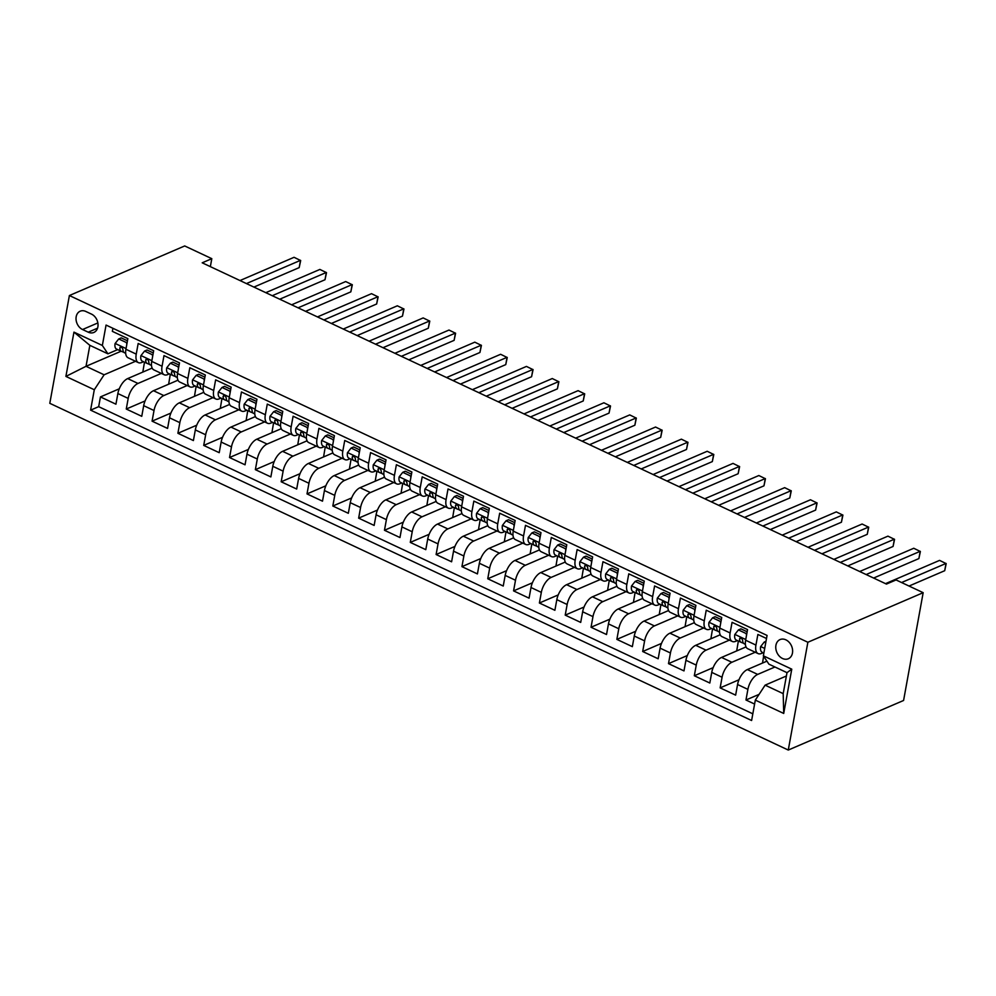 <?xml version="1.0" encoding="UTF-8"?>
<svg xmlns="http://www.w3.org/2000/svg" width="996" height="996" viewBox="0 0 996 996"><rect width="100%" height="100%" fill="white"/><g stroke="black" fill="none" stroke-linecap="round" stroke-linejoin="round"><path stroke-width="1.49" d="M785.881 639.843A10.433 8.005 -113.3 0 0 780.067 639.569A10.433 8.005 -113.3 0 0 775.859 648.782A10.433 8.005 -113.3 0 0 782.495 658.481A10.433 8.005 -113.3 0 0 788.309 658.754A10.433 8.005 -113.3 0 0 792.53 649.541A10.433 8.005 -113.3 0 0 785.881 639.843M807.868 642.258L923.168 592.682L903.584 700.474L788.272 750.05L49.8 403.318L69.396 295.526L807.868 642.258L788.272 750.05M766.509 638.498L757.881 634.452L755.939 645.084L745.618 640.229A13.048 6.325 115.2 0 0 747.759 648.732L758.081 653.588A13.048 6.325 -64.8 0 1 755.939 645.084M745.618 640.229L747.548 629.596L732.06 622.326L730.118 632.958L719.797 628.103A13.048 6.325 115.2 0 0 721.938 636.618L732.259 641.461A13.048 6.325 -64.8 0 1 730.118 632.958M719.797 628.103L721.727 617.47L706.239 610.199L704.297 620.832L693.975 615.989A13.048 6.325 115.2 0 0 696.117 624.492L706.438 629.335A13.048 6.325 -64.8 0 1 704.297 620.832M693.975 615.989L695.905 605.356L680.417 598.073L678.475 608.705L668.154 603.862A13.048 6.325 115.2 0 0 670.296 612.366L680.617 617.221A13.048 6.325 -64.8 0 1 678.475 608.705M668.154 603.862L670.084 593.23L654.596 585.959L652.654 596.592L642.333 591.736A13.048 6.325 115.2 0 0 644.474 600.239L654.795 605.095A13.048 6.325 -64.8 0 1 652.654 596.592M642.333 591.736L644.263 581.104L628.775 573.833L626.833 584.465L616.512 579.61A13.048 6.325 115.2 0 0 618.653 588.126L628.974 592.969A13.048 6.325 -64.8 0 1 626.833 584.465M616.512 579.61L618.441 568.977L602.954 561.707L601.024 572.339L590.69 567.496A13.048 6.325 115.2 0 0 592.832 575.999L603.165 580.842A13.048 6.325 -64.8 0 1 601.024 572.339M590.69 567.496L592.62 556.851L577.132 549.58L575.202 560.213L564.869 555.37A13.048 6.325 115.2 0 0 567.01 563.873L577.344 568.728A13.048 6.325 -64.8 0 1 575.202 560.213M564.869 555.37L566.799 544.737L551.311 537.454L549.381 548.099L539.048 543.243A13.048 6.325 115.2 0 0 541.189 551.747L551.523 556.602A13.048 6.325 -64.8 0 1 549.381 548.099M539.048 543.243L540.977 532.611L525.49 525.34L523.56 535.973L513.226 531.117A13.048 6.325 115.2 0 0 515.368 539.62L525.701 544.476A13.048 6.325 -64.8 0 1 523.56 535.973M513.226 531.117L515.156 520.485L499.668 513.214L497.739 523.846L487.405 518.991A13.048 6.325 115.2 0 0 489.546 527.507L499.88 532.35A13.048 6.325 -64.8 0 1 497.739 523.846M487.405 518.991L489.335 508.358L473.847 501.088L471.917 511.72L461.584 506.877A13.048 6.325 115.2 0 0 463.725 515.38L474.059 520.223A13.048 6.325 -64.8 0 1 471.917 511.72M461.584 506.877L463.514 496.245L448.026 488.961L446.096 499.594L435.762 494.751A13.048 6.325 115.2 0 0 437.904 503.254L448.237 508.109A13.048 6.325 -64.8 0 1 446.096 499.594M435.762 494.751L437.692 484.118L422.204 476.847L420.275 487.48L409.941 482.624A13.048 6.325 115.2 0 0 412.083 491.128L422.416 495.983A13.048 6.325 -64.8 0 1 420.275 487.48M409.941 482.624L411.871 471.992L396.383 464.721L394.453 475.353L384.12 470.498A13.048 6.325 115.2 0 0 386.261 479.014L396.595 483.857A13.048 6.325 -64.8 0 1 394.453 475.353M384.12 470.498L386.05 459.866L370.562 452.595L368.632 463.227L358.299 458.384A13.048 6.325 115.2 0 0 360.44 466.887L370.773 471.731A13.048 6.325 -64.8 0 1 368.632 463.227M358.299 458.384L360.228 447.739L344.74 440.469L342.811 451.101L332.477 446.258A13.048 6.325 115.2 0 0 334.619 454.761L344.952 459.617A13.048 6.325 -64.8 0 1 342.811 451.101M332.477 446.258L334.419 435.625L318.919 428.342L316.989 438.987L306.656 434.132A13.048 6.325 115.2 0 0 308.797 442.635L319.131 447.49A13.048 6.325 -64.8 0 1 316.989 438.987M306.656 434.132L308.598 423.499L293.098 416.228L291.168 426.861L280.835 422.005A13.048 6.325 115.2 0 0 282.976 430.521L293.31 435.364A13.048 6.325 -64.8 0 1 291.168 426.861M280.835 422.005L282.777 411.373L267.277 404.102L265.347 414.734L255.013 409.891A13.048 6.325 115.2 0 0 257.155 418.395L267.488 423.238A13.048 6.325 -64.8 0 1 265.347 414.734M255.013 409.891L256.956 399.247L241.455 391.976L239.526 402.608L229.192 397.765A13.048 6.325 115.2 0 0 231.333 406.268L241.667 411.111A13.048 6.325 -64.8 0 1 239.526 402.608M229.192 397.765L231.134 387.133L215.634 379.85L213.704 390.482L203.371 385.639A13.048 6.325 115.2 0 0 205.512 394.142L215.846 398.998A13.048 6.325 -64.8 0 1 213.704 390.482M203.371 385.639L205.313 375.006L189.813 367.736L187.883 378.368L177.562 373.512A13.048 6.325 115.2 0 0 179.703 382.016L190.024 386.871A13.048 6.325 -64.8 0 1 187.883 378.368M177.562 373.512L179.492 362.88L163.991 355.609L162.062 366.242L151.741 361.386A13.048 6.325 115.2 0 0 153.882 369.902L164.203 374.745A13.048 6.325 -64.8 0 1 162.062 366.242M151.741 361.386L153.67 350.754L138.17 343.483L136.24 354.115A13.048 6.325 115.2 0 0 138.382 362.619A13.048 6.325 115.2 0 0 141.806 362.469L143.524 361.735M152.151 368.072L127.675 378.592A13.048 6.325 115.2 0 0 117.864 393.557L115.934 404.189L100.447 396.918L119.271 388.814M161.352 373.4L137.996 383.448A13.048 6.325 115.2 0 0 128.198 398.4L126.268 409.032L145.092 400.94M126.268 409.032L141.756 416.316L143.685 405.671A13.048 6.325 115.2 0 1 153.496 390.718L177.973 380.198M203.794 392.312L179.317 402.845A13.048 6.325 115.2 0 0 169.507 417.797L167.577 428.429L152.077 421.159L170.914 413.066M229.615 404.438L205.139 414.959A13.048 6.325 115.2 0 0 195.328 429.923L193.398 440.556L177.898 433.285L196.735 425.192M255.437 416.565L230.96 427.085A13.048 6.325 115.2 0 0 221.149 442.05L219.22 452.682L203.719 445.411L222.556 437.306M281.258 428.691L256.781 439.211A13.048 6.325 115.2 0 0 246.971 454.176L245.041 464.808L229.541 457.525L248.378 449.433M307.079 440.805L282.59 451.337A13.048 6.325 115.2 0 0 272.792 466.29L270.862 476.922L255.362 469.651L274.199 461.559M332.901 452.931L308.411 463.464A13.048 6.325 115.2 0 0 298.613 478.416L296.684 489.048L281.183 481.778L300.02 473.685M358.722 465.057L334.233 475.578A13.048 6.325 115.2 0 0 324.435 490.542L322.505 501.175L307.005 493.904L325.841 485.799M384.543 477.184L360.054 487.704A13.048 6.325 115.2 0 0 350.256 502.669L348.326 513.301L332.826 506.018L351.663 497.925M410.364 489.297L385.875 499.83A13.048 6.325 115.2 0 0 376.077 514.783L374.147 525.427L358.647 518.144L377.484 510.052M436.186 501.424L411.697 511.956A13.048 6.325 115.2 0 0 401.898 526.909L399.969 537.541L384.468 530.27L403.305 522.178M462.007 513.55L437.518 524.07A13.048 6.325 115.2 0 0 427.72 539.035L425.79 549.668L410.29 542.397L429.127 534.304M487.828 525.676L463.339 536.197A13.048 6.325 115.2 0 0 453.541 551.162L451.599 561.794L436.111 554.523L454.948 546.418M513.65 537.803L489.161 548.323A13.048 6.325 115.2 0 0 479.362 563.275L477.42 573.92L461.932 566.637L480.769 558.544M539.471 549.917L514.982 560.449A13.048 6.325 115.2 0 0 505.184 575.402L503.241 586.034L487.754 578.763L506.591 570.671M565.28 562.043L540.803 572.576A13.048 6.325 115.2 0 0 531.005 587.528L529.063 598.16L513.575 590.889L532.399 582.797M591.101 574.169L566.624 584.689A13.048 6.325 115.2 0 0 556.826 599.654L554.884 610.287L539.396 603.016L558.221 594.911M616.922 586.295L592.446 596.816A13.048 6.325 115.2 0 0 582.648 611.781L580.705 622.413L565.218 615.13L584.042 607.037M642.744 598.409L618.267 608.942A13.048 6.325 115.2 0 0 608.456 623.894L606.527 634.527L591.039 627.256L609.863 619.163M668.565 610.536L644.088 621.068A13.048 6.325 115.2 0 0 634.278 636.021L632.348 646.653L616.86 639.382L635.685 631.29M694.386 622.662L669.91 633.182A13.048 6.325 115.2 0 0 660.099 648.147L658.169 658.779L642.681 651.509L661.506 643.404M720.208 634.788L695.731 645.308A13.048 6.325 115.2 0 0 685.92 660.273L683.991 670.906L668.503 663.635L687.327 655.53M746.029 646.914L721.552 657.435A13.048 6.325 115.2 0 0 711.742 672.387L709.812 683.032L694.324 675.749L713.148 667.656M766.92 661.157L747.374 669.561A13.048 6.325 115.2 0 0 737.563 684.513L735.633 695.146L720.145 687.875L738.97 679.782M758.081 653.588A13.048 6.325 -64.8 0 0 761.517 653.426L763.222 652.691M732.259 641.461A13.048 6.325 -64.8 0 0 735.695 641.312L737.401 640.577M706.438 629.335A13.048 6.325 -64.8 0 0 709.874 629.186L711.58 628.451M680.617 617.221A13.048 6.325 -64.8 0 0 684.053 617.059L685.758 616.325M654.795 605.095A13.048 6.325 -64.8 0 0 658.232 604.933L659.937 604.199M628.974 592.969A13.048 6.325 -64.8 0 0 632.41 592.807L634.116 592.085M603.165 580.842A13.048 6.325 -64.8 0 0 606.589 580.693L608.295 579.958M577.344 568.728A13.048 6.325 -64.8 0 0 580.768 568.567L582.473 567.832M551.523 556.602A13.048 6.325 -64.8 0 0 554.946 556.44L556.652 555.706M525.701 544.476A13.048 6.325 -64.8 0 0 529.125 544.314L530.831 543.579M499.88 532.35A13.048 6.325 -64.8 0 0 503.304 532.2L505.009 531.466M474.059 520.223A13.048 6.325 -64.8 0 0 477.482 520.074L479.188 519.339M448.237 508.109A13.048 6.325 -64.8 0 0 451.661 507.948L453.367 507.213M422.416 495.983A13.048 6.325 -64.8 0 0 425.84 495.821L427.545 495.087M396.595 483.857A13.048 6.325 -64.8 0 0 400.019 483.695L401.724 482.973M370.773 471.731A13.048 6.325 -64.8 0 0 374.197 471.581L375.903 470.847M344.952 459.617A13.048 6.325 -64.8 0 0 348.376 459.455L350.082 458.72M319.131 447.49A13.048 6.325 -64.8 0 0 322.555 447.329L324.26 446.594M293.31 435.364A13.048 6.325 -64.8 0 0 296.733 435.202L298.439 434.468M267.488 423.238A13.048 6.325 -64.8 0 0 270.912 423.088L272.618 422.354M241.667 411.111A13.048 6.325 -64.8 0 0 245.091 410.962L246.796 410.228M215.846 398.998A13.048 6.325 -64.8 0 0 219.269 398.836L220.975 398.101M190.024 386.871A13.048 6.325 -64.8 0 0 193.448 386.709L195.154 385.975M164.203 374.745A13.048 6.325 -64.8 0 0 167.627 374.596L169.332 373.861M210.355 266.642L211.812 258.674L202.2 262.807L886.452 584.079L896.064 579.946L923.168 592.682M82.544 329.527L88.233 332.191A10.109 7.756 -113.3 0 0 93.861 332.452A10.109 7.756 -113.3 0 0 97.944 323.526A10.109 7.756 -113.3 0 0 91.508 314.126L85.83 311.462A10.109 7.756 -113.3 0 0 80.19 311.2A10.109 7.756 -113.3 0 0 76.119 320.127A10.109 7.756 -113.3 0 0 82.544 329.527L97.857 322.941M786.404 675.998L765.115 685.148L783.192 693.639L787.002 672.661L768.937 664.17L763.359 655.829L767.069 635.436L106.062 325.07L102.351 345.463L107.917 353.817L117.702 349.608M763.359 655.829L791.77 669.163L783.715 713.447L755.317 700.113L751.607 720.506L90.599 410.14L94.296 389.747L65.898 376.413L73.953 332.129L102.351 345.463M774.938 666.996L757.695 674.404L747.374 669.561M755.229 652.243L731.873 662.278L721.552 657.435M729.408 640.117L706.052 650.164L695.731 645.308M703.587 628.003L680.243 638.038L669.91 633.182M677.766 615.877L654.422 625.911L644.088 621.068M651.944 603.75L628.601 613.785L618.267 608.942M626.123 591.624L602.779 601.671L592.446 596.816M600.302 579.51L576.958 589.545L566.624 584.689M574.48 567.384L551.137 577.419L540.803 572.576M548.659 555.258L525.315 565.292L514.982 560.449M522.838 543.131L499.494 553.166L489.161 548.323M497.016 531.005L473.673 541.052L463.339 536.197M471.195 518.891L447.851 528.926L437.518 524.07M445.374 506.765L422.03 516.8L411.697 511.956M419.553 494.639L396.209 504.673L385.875 499.83M393.731 482.512L370.388 492.559L360.054 487.704M367.91 470.398L344.566 480.433L334.233 475.578M342.089 458.272L318.745 468.307L308.411 463.464M316.267 446.146L292.924 456.18L282.59 451.337M290.446 434.019L267.102 444.067L256.781 439.211M264.625 421.893L241.281 431.94L230.96 427.085M238.816 409.779L215.46 419.814L205.139 414.959M212.995 397.653L189.638 407.688L179.317 402.845M187.173 385.527L163.817 395.561L153.496 390.718M100.447 396.918L98.666 406.667L752.827 713.821M757.695 674.404A13.048 6.325 -64.8 0 0 747.896 689.369L745.967 700.001L754.595 704.06M720.145 687.875L722.075 677.243A13.048 6.325 -64.8 0 1 731.873 662.278M694.324 675.749L696.254 665.116A13.048 6.325 -64.8 0 1 706.052 650.164M668.503 663.635L670.433 652.99A13.048 6.325 -64.8 0 1 680.243 638.038M642.681 651.509L644.611 640.876A13.048 6.325 -64.8 0 1 654.422 625.911M616.86 639.382L618.79 628.75A13.048 6.325 -64.8 0 1 628.601 613.785M591.039 627.256L592.969 616.624A13.048 6.325 -64.8 0 1 602.779 601.671M565.218 615.13L567.147 604.497A13.048 6.325 -64.8 0 1 576.958 589.545M539.396 603.016L541.326 592.383A13.048 6.325 -64.8 0 1 551.137 577.419M513.575 590.889L515.505 580.257A13.048 6.325 -64.8 0 1 525.315 565.292M487.754 578.763L489.683 568.131A13.048 6.325 -64.8 0 1 499.494 553.166M461.932 566.637L463.862 556.005A13.048 6.325 -64.8 0 1 473.673 541.052M436.111 554.523L438.041 543.878A13.048 6.325 -64.8 0 1 447.851 528.926M410.29 542.397L412.22 531.764A13.048 6.325 -64.8 0 1 422.03 516.8M384.468 530.27L386.398 519.638A13.048 6.325 -64.8 0 1 396.209 504.673M358.647 518.144L360.577 507.512A13.048 6.325 -64.8 0 1 370.388 492.559M332.826 506.018L334.756 495.386A13.048 6.325 -64.8 0 1 344.566 480.433M307.005 493.904L308.947 483.272A13.048 6.325 -64.8 0 1 318.745 468.307M281.183 481.778L283.125 471.145A13.048 6.325 -64.8 0 1 292.924 456.18M255.362 469.651L257.304 459.019A13.048 6.325 -64.8 0 1 267.102 444.067M229.541 457.525L231.483 446.893A13.048 6.325 -64.8 0 1 241.281 431.94M203.719 445.411L205.662 434.766A13.048 6.325 -64.8 0 1 215.46 419.814M177.898 433.285L179.84 422.653A13.048 6.325 -64.8 0 1 189.638 407.688M152.077 421.159L154.019 410.526A13.048 6.325 -64.8 0 1 163.817 395.561M112.909 328.294L112.349 331.357L127.849 338.64L125.919 349.272A13.048 6.325 115.2 0 0 128.061 357.776L138.382 362.619M107.917 353.817L89.839 345.326L86.029 366.304L104.107 374.795L94.296 389.747M121.126 351.215L86.029 366.304L65.898 376.413M135.531 361.287L104.107 374.795M211.812 258.674L184.696 245.95L69.396 295.526M98.666 406.667L90.599 410.14M142.814 372.081L144.482 362.183M745.967 700.001L759.089 694.361M168.635 384.207L170.304 374.309M194.457 396.333L196.125 386.436M220.278 408.46L221.946 398.562M246.099 420.573L247.767 410.688M271.92 432.7L273.589 422.802M297.742 444.826L299.41 434.928M323.563 456.952L325.231 447.055M349.384 469.066L351.053 459.181M375.206 481.193L376.874 471.295M401.027 493.319L402.695 483.421M426.848 505.445L428.517 495.547M452.657 517.571L454.338 507.674M478.478 529.685L480.159 519.788M504.3 541.812L505.98 531.914M530.121 553.938L531.802 544.04M555.942 566.064L557.623 556.166M581.764 578.178L583.444 568.293M607.585 590.304L609.266 580.407M633.406 602.431L635.087 592.533M659.228 614.557L660.908 604.659M685.049 626.683L686.73 616.785M710.87 638.797L712.551 628.899M736.691 650.923L738.372 641.026M762.513 663.05L763.633 656.227M755.317 700.113L765.115 685.148M89.839 345.326L73.953 332.129M791.77 669.163L787.002 672.661M783.715 713.447L783.192 693.639M126.828 344.255L126.467 342.587L118.723 338.951L115.075 343.57A8.64 4.196 115.2 0 0 116.52 349.061A8.64 4.196 115.2 0 0 116.657 349.11L121.3 351.302M127.451 340.806L121.213 337.881L118.723 338.951M253.905 287.085L299.186 267.613L300.518 260.329L246.435 283.586M299.186 267.613L300.68 260.541L294.057 257.304L239.986 280.548M124.525 352.821L124.662 352.87A8.64 4.196 -64.8 0 1 124.525 352.821A8.64 4.196 -64.8 0 1 122.919 349.409C121.985 346.82 120.952 346.334 119.831 347.953A8.64 4.196 115.2 0 0 121.425 351.364A8.64 4.196 115.2 0 0 121.562 351.414L123.84 352.298M120.404 346.969L119.831 347.953L121.686 347.156M126.467 342.587L127.189 342.288M152.649 356.369L152.288 354.713L144.544 351.078L140.897 355.697A8.64 4.196 115.2 0 0 142.341 361.187A8.64 4.196 115.2 0 0 142.478 361.237L147.122 363.416M153.272 352.933L147.035 350.007L144.544 351.078M279.727 299.211L325.007 279.739L326.339 272.456L272.257 295.7M325.007 279.739L326.501 272.655L319.878 269.43L265.808 292.675M150.346 364.947L150.483 364.997A8.64 4.196 -64.8 0 1 150.346 364.947A8.64 4.196 -64.8 0 1 148.74 361.536C147.806 358.946 146.773 358.46 145.653 360.079A8.64 4.196 115.2 0 0 147.246 363.49A8.64 4.196 115.2 0 0 147.383 363.54L149.661 364.424M146.225 359.095L145.653 360.079L147.508 359.282M152.288 354.713L152.998 354.402M178.471 368.495L178.11 366.839L170.366 363.204L166.718 367.81A8.64 4.196 115.2 0 0 168.162 373.301A8.64 4.196 115.2 0 0 168.299 373.363L172.943 375.542M179.093 365.059L172.856 362.133L170.366 363.204M305.548 311.337L350.829 291.865L352.161 284.582L298.078 307.826M350.829 291.865L352.323 284.781L345.699 281.544L291.629 304.801M176.168 377.061L176.304 377.123A8.64 4.196 -64.8 0 1 176.168 377.061A8.64 4.196 -64.8 0 1 174.561 373.662C173.628 371.06 172.594 370.574 171.474 372.205A8.64 4.196 115.2 0 0 173.067 375.604A8.64 4.196 115.2 0 0 173.204 375.666L175.483 376.538M172.047 371.222L171.474 372.205L173.329 371.396M178.11 366.839L178.819 366.528M204.292 380.621L203.931 378.966L196.187 375.33L192.539 379.937A8.64 4.196 115.2 0 0 193.983 385.427A8.64 4.196 115.2 0 0 194.12 385.489L198.764 387.668M204.915 377.173L198.677 374.247L196.187 375.33M331.369 323.463L376.65 303.992L377.982 296.708L323.899 319.953M376.65 303.992L378.144 296.908L371.52 293.671L317.45 316.927M201.989 389.187L202.126 389.249A8.64 4.196 -64.8 0 1 201.989 389.187A8.64 4.196 -64.8 0 1 200.383 385.776C199.449 383.186 198.416 382.701 197.283 384.332A8.64 4.196 115.2 0 0 198.889 387.73A8.64 4.196 115.2 0 0 199.026 387.793L201.304 388.664M197.868 383.336L197.283 384.332L199.15 383.522M203.931 378.966L204.641 378.654M230.113 392.748L229.752 391.092L222.008 387.444L218.361 392.063A8.64 4.196 115.2 0 0 219.805 397.553A8.64 4.196 115.2 0 0 219.942 397.616L224.586 399.794M230.736 389.299L224.498 386.373L222.008 387.444M357.19 335.577L402.471 316.106L403.803 308.822L349.721 332.079M402.471 316.106L403.965 309.034L397.342 305.797L343.271 329.041M227.81 401.313L227.947 401.363A8.64 4.196 -64.8 0 1 227.81 401.313A8.64 4.196 -64.8 0 1 226.204 397.902C225.27 395.312 224.237 394.827 223.104 396.445A8.64 4.196 115.2 0 0 224.71 399.857A8.64 4.196 115.2 0 0 224.847 399.919L227.125 400.79M223.689 395.462L223.104 396.445L224.971 395.649M229.752 391.092L230.462 390.781M255.935 404.874L255.574 403.206L247.83 399.57L244.182 404.189A8.64 4.196 115.2 0 0 245.626 409.68A8.64 4.196 115.2 0 0 245.763 409.73L250.407 411.908M256.557 401.425L250.32 398.5L247.83 399.57M383.012 347.704L428.292 328.232L429.625 320.949L375.542 344.205M428.292 328.232L429.786 321.148L423.163 317.923L369.093 341.167M253.631 413.44L253.768 413.489A8.64 4.196 -64.8 0 1 253.631 413.44A8.64 4.196 -64.8 0 1 252.025 410.028C251.092 407.439 250.058 406.953 248.925 408.572A8.64 4.196 115.2 0 0 250.531 411.983A8.64 4.196 115.2 0 0 250.668 412.033L252.947 412.917M249.51 407.588L248.925 408.572L250.793 407.775M255.574 403.206L256.283 402.907M281.756 416.988L281.395 415.332L273.651 411.697L270.003 416.316A8.64 4.196 115.2 0 0 271.447 421.806A8.64 4.196 115.2 0 0 271.584 421.856L276.228 424.035M282.378 413.552L276.141 410.626L273.651 411.697M408.833 359.83L454.114 340.358L455.433 333.075L401.363 356.319M454.114 340.358L455.608 333.274L448.984 330.05L394.914 353.294M279.453 425.553L279.59 425.616A8.64 4.196 -64.8 0 1 279.453 425.553A8.64 4.196 -64.8 0 1 277.847 422.155C276.913 419.553 275.88 419.067 274.747 420.698A8.64 4.196 115.2 0 0 276.353 424.109A8.64 4.196 115.2 0 0 276.49 424.159L278.768 425.043M275.332 419.714L274.747 420.698L276.614 419.901M281.395 415.332L282.105 415.021M307.577 429.114L307.216 427.458L299.472 423.823L295.824 428.429A8.64 4.196 115.2 0 0 297.269 433.92A8.64 4.196 115.2 0 0 297.406 433.982L302.049 436.161M308.2 425.678L301.962 422.74L299.472 423.823M434.654 371.956L479.935 352.484L481.255 345.201L427.184 368.445M479.935 352.484L481.429 345.4L474.806 342.163L420.735 365.42M305.274 437.68L305.411 437.742A8.64 4.196 -64.8 0 1 305.274 437.68A8.64 4.196 -64.8 0 1 303.668 434.281C302.734 431.679 301.701 431.193 300.568 432.824A8.64 4.196 115.2 0 0 302.174 436.223A8.64 4.196 115.2 0 0 302.311 436.285L304.589 437.157M301.153 431.828L300.568 432.824L302.435 432.015M307.216 427.458L307.926 427.147M333.399 441.24L333.038 439.585L325.294 435.949L321.646 440.556A8.64 4.196 115.2 0 0 323.09 446.046A8.64 4.196 115.2 0 0 323.227 446.108L327.871 448.287M334.021 437.792L327.784 434.866L325.294 435.949M460.476 384.07L505.756 364.611L507.076 357.327L453.006 380.572M505.756 364.611L507.25 357.527L500.627 354.29L446.557 377.534M331.095 449.806L331.232 449.868A8.64 4.196 -64.8 0 1 331.095 449.806A8.64 4.196 -64.8 0 1 329.489 446.395C328.555 443.805 327.522 443.32 326.389 444.938A8.64 4.196 115.2 0 0 327.995 448.349A8.64 4.196 115.2 0 0 328.132 448.412L330.411 449.283M326.974 443.955L326.389 444.938L328.257 444.141M333.038 439.585L333.747 439.273M359.207 453.367L358.859 451.698L351.102 448.063L347.467 452.682A8.64 4.196 115.2 0 0 348.911 458.172A8.64 4.196 115.2 0 0 349.048 458.222L353.692 460.413M359.842 449.918L353.605 446.992L351.102 448.063M486.297 396.196L531.578 376.725L532.897 369.441L478.827 392.698M531.578 376.725L533.072 369.653L526.448 366.416L472.378 389.66M356.917 461.932L357.054 461.982A8.64 4.196 -64.8 0 1 356.917 461.932A8.64 4.196 -64.8 0 1 355.311 458.521C354.377 455.931 353.343 455.446 352.211 457.064A8.64 4.196 115.2 0 0 353.817 460.476A8.64 4.196 115.2 0 0 353.954 460.526L356.232 461.409M352.796 456.081L352.211 457.064L354.078 456.268M358.859 451.698L359.568 451.4M385.029 465.481L384.68 463.825L376.924 460.189L373.288 464.808A8.64 4.196 115.2 0 0 374.733 470.299A8.64 4.196 115.2 0 0 374.87 470.349L379.513 472.527M385.664 462.044L379.426 459.119L376.924 460.189M512.118 408.323L557.399 388.851L558.719 381.568L504.648 404.812M557.399 388.851L558.893 381.767L552.27 378.542L498.199 401.786M382.738 474.059L382.875 474.108A8.64 4.196 -64.8 0 1 382.738 474.059A8.64 4.196 -64.8 0 1 381.132 470.647C380.198 468.058 379.165 467.572 378.032 469.191A8.64 4.196 115.2 0 0 379.638 472.602A8.64 4.196 115.2 0 0 379.775 472.652L382.053 473.536M378.617 468.207L378.032 469.191L379.899 468.394M384.68 463.825L385.39 463.514M410.85 477.607L410.501 475.951L402.745 472.316L399.11 476.922A8.64 4.196 115.2 0 0 400.554 482.413A8.64 4.196 115.2 0 0 400.691 482.475L405.335 484.654M411.485 474.171L405.248 471.245L402.745 472.316M537.94 420.449L583.22 400.977L584.54 393.694L530.47 416.938M583.22 400.977L584.714 393.893L578.091 390.656L524.02 413.913M408.559 486.173L408.696 486.235A8.64 4.196 -64.8 0 1 408.559 486.173A8.64 4.196 -64.8 0 1 406.953 482.774C406.019 480.172 404.986 479.686 403.853 481.317A8.64 4.196 115.2 0 0 405.459 484.716A8.64 4.196 115.2 0 0 405.596 484.778L407.862 485.65M404.438 480.333L403.853 481.317L405.721 480.508M410.501 475.951L411.211 475.64M436.671 489.733L436.323 488.077L428.566 484.442L424.931 489.048A8.64 4.196 115.2 0 0 426.375 494.539A8.64 4.196 115.2 0 0 426.512 494.601L431.156 496.78M437.306 486.285L431.069 483.359L428.566 484.442M563.761 432.563L609.042 413.103L610.361 405.82L556.291 429.064M609.042 413.103L610.523 406.019L603.912 402.782L549.842 426.027M434.38 498.299L434.517 498.361A8.64 4.196 -64.8 0 1 434.38 498.299A8.64 4.196 -64.8 0 1 432.774 494.888C431.841 492.298 430.807 491.812 429.674 493.443A8.64 4.196 115.2 0 0 431.28 496.842A8.64 4.196 115.2 0 0 431.417 496.904L433.683 497.776M430.26 492.447L429.674 493.443L431.542 492.634M436.323 488.077L437.032 487.766M462.493 501.86L462.144 500.204L454.388 496.556L450.752 501.175A8.64 4.196 115.2 0 0 452.196 506.665A8.64 4.196 115.2 0 0 452.333 506.727L456.977 508.906M463.128 498.411L456.89 495.485L454.388 496.556M589.582 444.689L634.863 425.217L636.183 417.934L582.112 441.191M634.863 425.217L636.344 418.146L629.733 414.909L575.651 438.153M460.202 510.425L460.339 510.475A8.64 4.196 -64.8 0 1 460.202 510.425A8.64 4.196 -64.8 0 1 458.596 507.014C457.662 504.424 456.629 503.939 455.496 505.557A8.64 4.196 115.2 0 0 457.102 508.968A8.64 4.196 115.2 0 0 457.239 509.031L459.505 509.902M456.081 504.574L455.496 505.557L457.363 504.76M462.144 500.204L462.854 499.892M488.314 513.986L487.953 512.317L480.209 508.682L476.574 513.301A8.64 4.196 115.2 0 0 478.018 518.792A8.64 4.196 115.2 0 0 478.155 518.841L482.799 521.02M488.949 510.537L482.711 507.611L480.209 508.682M615.404 456.815L660.684 437.344L662.004 430.06L607.934 453.305M660.684 437.344L662.166 430.26L655.555 427.035L601.472 450.279M486.023 522.551L486.16 522.601A8.64 4.196 -64.8 0 1 486.023 522.551A8.64 4.196 -64.8 0 1 484.417 519.14C483.483 516.551 482.45 516.065 481.317 517.683A8.64 4.196 115.2 0 0 482.923 521.095A8.64 4.196 115.2 0 0 483.06 521.145L485.326 522.029M481.902 516.7L481.317 517.683L483.185 516.887M487.953 512.317L488.675 512.019M514.135 526.1L513.774 524.444L506.03 520.808L502.395 525.427A8.64 4.196 115.2 0 0 503.839 530.918A8.64 4.196 115.2 0 0 503.976 530.968L508.62 533.146M514.77 522.663L508.533 519.738L506.03 520.808M641.225 468.942L686.505 449.47L687.825 442.187L633.755 465.431M686.505 449.47L687.987 442.386L681.376 439.161L627.293 462.405M511.844 534.665L511.969 534.728A8.64 4.196 -64.8 0 1 511.844 534.665A8.64 4.196 -64.8 0 1 510.238 531.266C509.305 528.664 508.271 528.179 507.138 529.81A8.64 4.196 115.2 0 0 508.744 533.221A8.64 4.196 115.2 0 0 508.881 533.271L511.147 534.155M507.723 528.826L507.138 529.81L509.006 529M513.774 524.444L514.496 524.133M539.957 538.226L539.595 536.57L531.852 532.935L528.216 537.541A8.64 4.196 115.2 0 0 529.66 543.032A8.64 4.196 115.2 0 0 529.797 543.094L534.441 545.273M540.591 534.777L534.354 531.852L531.852 532.935M667.034 481.068L712.327 461.596L713.646 454.313L659.576 477.557M712.327 461.596L713.808 454.512L707.197 451.275L653.115 474.532M537.666 546.792L537.79 546.854A8.64 4.196 -64.8 0 1 537.666 546.792A8.64 4.196 -64.8 0 1 536.06 543.393C535.126 540.791 534.093 540.305 532.96 541.936A8.64 4.196 115.2 0 0 534.566 545.335A8.64 4.196 115.2 0 0 534.703 545.397L536.969 546.269M533.545 540.94L532.96 541.936L534.827 541.127M539.595 536.57L540.318 536.259M565.778 550.352L565.417 548.696L557.673 545.049L554.037 549.668A8.64 4.196 115.2 0 0 555.482 555.158A8.64 4.196 115.2 0 0 555.606 555.22L560.262 557.399M566.4 546.904L560.175 543.978L557.673 545.049M692.855 493.182L738.148 473.723L739.468 466.427L685.397 489.683M738.148 473.723L739.63 466.638L733.019 463.401L678.936 486.646M563.487 558.918L563.611 558.968A8.64 4.196 -64.8 0 1 563.487 558.918A8.64 4.196 -64.8 0 1 561.881 555.507C560.935 552.917 559.914 552.431 558.781 554.05A8.64 4.196 115.2 0 0 560.387 557.461A8.64 4.196 115.2 0 0 560.524 557.523L562.79 558.395M559.366 553.066L558.781 554.05L560.648 553.253M565.417 548.696L566.139 548.385M591.599 562.479L591.238 560.81L583.494 557.175L579.859 561.794A8.64 4.196 115.2 0 0 581.303 567.284A8.64 4.196 115.2 0 0 581.427 567.334L586.071 569.525M592.222 559.03L585.997 556.104L583.494 557.175M718.676 505.308L763.969 485.836L765.289 478.553L711.219 501.81M763.969 485.836L765.451 478.752L758.84 475.528L704.757 498.772M589.308 571.044L589.433 571.094A8.64 4.196 -64.8 0 1 589.308 571.044A8.64 4.196 -64.8 0 1 587.702 567.633C586.756 565.043 585.723 564.558 584.602 566.176A8.64 4.196 115.2 0 0 586.208 569.588A8.64 4.196 115.2 0 0 586.345 569.637L588.611 570.521M585.187 565.193L584.602 566.176L586.47 565.379M591.238 560.81L591.96 560.511M617.42 574.592L617.059 572.937L609.315 569.301L605.68 573.92A8.64 4.196 115.2 0 0 607.124 579.411A8.64 4.196 115.2 0 0 607.249 579.46L611.893 581.639M618.043 571.156L611.818 568.23L609.315 569.301M744.498 517.434L789.791 497.963L791.11 490.679L737.04 513.924M789.791 497.963L791.272 490.879L784.661 487.654L730.578 510.898M615.13 583.158L615.254 583.22A8.64 4.196 -64.8 0 1 615.13 583.158A8.64 4.196 -64.8 0 1 613.524 579.759C612.577 577.17 611.544 576.684 610.424 578.303A8.64 4.196 115.2 0 0 612.03 581.714A8.64 4.196 115.2 0 0 612.154 581.764L614.432 582.648M611.009 577.319L610.424 578.303L612.291 577.506M617.059 572.937L617.781 572.625M643.242 586.719L642.881 585.063L635.137 581.427L631.501 586.034A8.64 4.196 115.2 0 0 632.946 591.524A8.64 4.196 115.2 0 0 633.07 591.587L637.714 593.765M643.864 583.283L637.639 580.357L635.137 581.427M770.319 529.561L815.612 510.089L816.932 502.806L762.861 526.05M815.612 510.089L817.094 503.005L810.47 499.768L756.4 523.025M642.096 595.82L641.075 595.347A8.64 4.196 -64.8 0 1 640.951 595.284A8.64 4.196 -64.8 0 1 639.345 591.885C638.399 589.283 637.365 588.798 636.245 590.429A8.64 4.196 115.2 0 0 637.851 593.828A8.64 4.196 115.2 0 0 637.975 593.89L640.254 594.761M636.83 589.433L636.245 590.429L638.112 589.62M642.881 585.063L643.603 584.752M669.063 598.845L668.702 597.189L660.958 593.554L657.323 598.16A8.64 4.196 115.2 0 0 658.767 603.651A8.64 4.196 115.2 0 0 658.891 603.713L663.535 605.892M669.686 595.396L663.461 592.471L660.958 593.554M796.14 541.675L841.433 522.215L842.753 514.932L788.683 538.176M841.433 522.215L842.915 515.131L836.291 511.894L782.221 535.138M666.772 607.411L666.897 607.473A8.64 4.196 -64.8 0 1 666.772 607.411A8.64 4.196 -64.8 0 1 665.166 603.999C664.22 601.41 663.187 600.924 662.066 602.555A8.64 4.196 115.2 0 0 663.672 605.954A8.64 4.196 115.2 0 0 663.797 606.016L666.075 606.888M662.651 601.559L662.066 602.555L663.934 601.746M668.702 597.189L669.424 596.878M694.884 610.971L694.523 609.303L686.779 605.668L683.144 610.287A8.64 4.196 115.2 0 0 684.588 615.777A8.64 4.196 115.2 0 0 684.713 615.827L689.357 618.018M695.507 607.523L689.282 604.597L686.779 605.668M821.961 553.801L867.255 534.329L868.574 527.046L814.504 550.302M867.255 534.329L868.736 527.258L862.113 524.02L808.042 547.265M692.593 619.537L692.718 619.587A8.64 4.196 -64.8 0 1 692.593 619.537A8.64 4.196 -64.8 0 1 690.987 616.126C690.041 613.536 689.008 613.05 687.887 614.669A8.64 4.196 115.2 0 0 689.493 618.08A8.64 4.196 115.2 0 0 689.618 618.13L691.896 619.014M688.473 613.685L687.887 614.669L689.755 613.872M694.523 609.303L695.245 609.004M720.706 623.085L720.345 621.429L712.601 617.794L708.965 622.413A8.64 4.196 115.2 0 0 710.409 627.903A8.64 4.196 115.2 0 0 710.534 627.953L715.178 630.132M721.328 619.649L715.103 616.723L712.601 617.794M847.783 565.927L893.076 546.455L894.396 539.172L840.325 562.416M893.076 546.455L894.557 539.371L887.934 536.147L833.864 559.391M718.415 631.663L718.539 631.713A8.64 4.196 -64.8 0 1 718.415 631.663A8.64 4.196 -64.8 0 1 716.809 628.252C715.863 625.662 714.829 625.177 713.709 626.795A8.64 4.196 115.2 0 0 715.315 630.207A8.64 4.196 115.2 0 0 715.439 630.256L717.718 631.14M714.294 625.812L713.709 626.795L715.576 625.998M720.345 621.429L721.067 621.13M746.527 635.211L746.166 633.556L738.422 629.92L734.787 634.539A8.64 4.196 115.2 0 0 736.231 640.017A8.64 4.196 115.2 0 0 736.355 640.079L740.999 642.258M747.149 631.775L740.924 628.85L738.422 629.92M873.604 578.054L918.885 558.582L920.217 551.298L866.147 574.543M918.885 558.582L920.379 551.498L913.755 548.261L859.685 571.517M745.382 644.312L744.361 643.839A8.64 4.196 -64.8 0 1 744.224 643.777A8.64 4.196 -64.8 0 1 742.63 640.378C741.684 637.776 740.651 637.291 739.53 638.922A8.64 4.196 115.2 0 0 741.136 642.32A8.64 4.196 115.2 0 0 741.261 642.383L743.539 643.254M740.103 637.938L739.53 638.922L741.398 638.112M746.166 633.556L746.888 633.244M765.737 642.744L764.243 642.047L760.608 646.653A8.64 4.196 115.2 0 0 762.052 652.143A8.64 4.196 115.2 0 0 762.177 652.206L762.052 652.143M909.037 586.046L944.706 570.708L946.038 563.425L901.567 582.536M944.706 570.708L946.2 563.624L939.577 560.387L885.506 583.644M766.011 641.287L764.243 642.047M137.996 383.448L127.675 378.592M128.198 398.4L117.864 393.557M747.896 689.369L737.563 684.513M722.075 677.243L711.742 672.387M696.254 665.116L685.92 660.273M670.433 652.99L660.099 648.147M644.611 640.876L634.278 636.021M618.79 628.75L608.456 623.894M592.969 616.624L582.648 611.781M567.147 604.497L556.826 599.654M541.326 592.383L531.005 587.528M515.505 580.257L505.184 575.402M489.683 568.131L479.362 563.275M463.862 556.005L453.541 551.162M438.041 543.878L427.72 539.035M412.22 531.764L401.898 526.909M386.398 519.638L376.077 514.783M360.577 507.512L350.256 502.669M334.756 495.386L324.435 490.542M308.947 483.272L298.613 478.416M283.125 471.145L272.792 466.29M257.304 459.019L246.971 454.176M231.483 446.893L221.149 442.05M205.662 434.766L195.328 429.923M179.84 422.653L169.507 417.797M154.019 410.526L143.685 405.671M136.24 354.115L125.919 349.272M97.558 328.182L88.233 332.191M126.044 348.563L115.175 343.458M151.865 360.677L140.996 355.572M177.686 372.803L166.818 367.698M203.508 384.929L192.639 379.825M229.329 397.055L218.46 391.951M255.15 409.182L244.269 404.077M280.972 421.296L270.09 416.191M306.793 433.422L295.912 428.317M332.614 445.548L321.733 440.444M358.435 457.674L347.554 452.57M384.257 469.788L373.375 464.684M410.078 481.915L399.197 476.81M435.887 494.041L425.018 488.936M461.708 506.167L450.839 501.063M487.53 518.294L476.661 513.189M513.351 530.407L502.482 525.303M539.172 542.534L528.303 537.429M564.993 554.66L554.125 549.555M590.815 566.786L579.946 561.682M616.636 578.9L605.767 573.796M642.457 591.026L631.589 585.922M668.279 603.153L657.41 598.048M694.1 615.279L683.231 610.175M719.921 627.405L709.052 622.288M745.743 639.519L734.874 634.415M764.704 648.433L760.695 646.541M116.52 349.061L121.425 351.364M142.341 361.187L147.246 363.49M168.162 373.301L173.067 375.604M193.983 385.427L198.889 387.73M219.805 397.553L224.71 399.857M245.626 409.68L250.531 411.983M271.447 421.806L276.353 424.109M297.269 433.92L302.174 436.223M323.09 446.046L327.995 448.349M348.911 458.172L353.817 460.476M374.733 470.299L379.638 472.602M400.554 482.413L405.459 484.716M426.375 494.539L431.28 496.842M452.196 506.665L457.102 508.968M478.018 518.792L482.923 521.095M503.839 530.918L508.744 533.221M529.66 543.032L534.566 545.335M555.482 555.158L560.387 557.461M581.303 567.284L586.208 569.588M607.124 579.411L612.03 581.714M632.946 591.524L637.851 593.828M640.951 595.284L642.096 595.832M658.767 603.651L663.672 605.954M684.588 615.777L689.493 618.08M710.409 627.903L715.315 630.207M736.231 640.017L741.136 642.32M744.224 643.777L745.382 644.325"/></g></svg>
